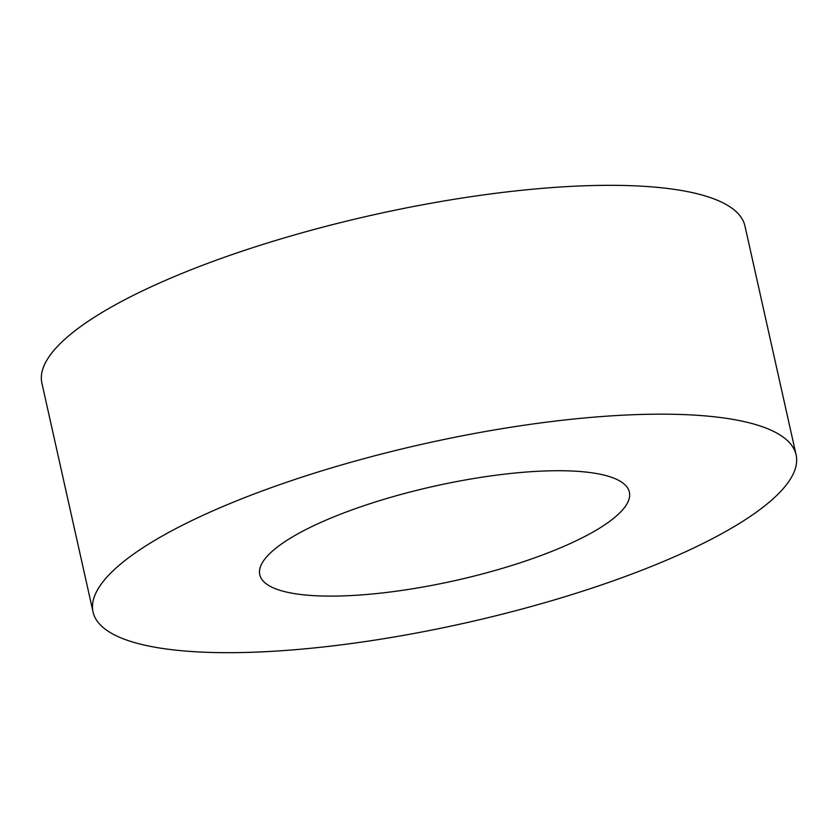 <?xml version="1.0" encoding="UTF-8"?>
<svg xmlns="http://www.w3.org/2000/svg" width="838" height="838" viewBox="0 0 838 838"><rect width="100%" height="100%" fill="white"/><g stroke="black" fill="none" stroke-linecap="round" stroke-linejoin="round"><path stroke-width="1.26" d="M271.114 552.294A189.357 48.321 167.4 0 0 259.78 574.732A189.357 48.321 167.4 0 0 416.957 588.056A189.357 48.321 167.4 0 0 618.035 514.542A189.357 48.321 167.4 0 0 629.369 492.116A189.357 48.321 167.4 0 0 472.192 478.781A189.357 48.321 167.4 0 0 271.114 552.294M774.532 497.521A360.193 91.929 -12.6 0 1 392.037 637.351A360.193 91.929 -12.6 0 1 93.049 611.991A360.193 91.929 -12.6 0 1 114.617 569.327A360.193 91.929 -12.6 0 1 497.112 429.485A360.193 91.929 -12.6 0 1 796.1 454.845A360.193 91.929 -12.6 0 1 774.532 497.521M93.049 611.991L41.9 383.155A360.193 91.929 -12.6 0 1 63.468 340.479A360.193 91.929 -12.6 0 1 445.963 200.649A360.193 91.929 -12.6 0 1 744.951 226.009L796.1 454.845"/></g></svg>
